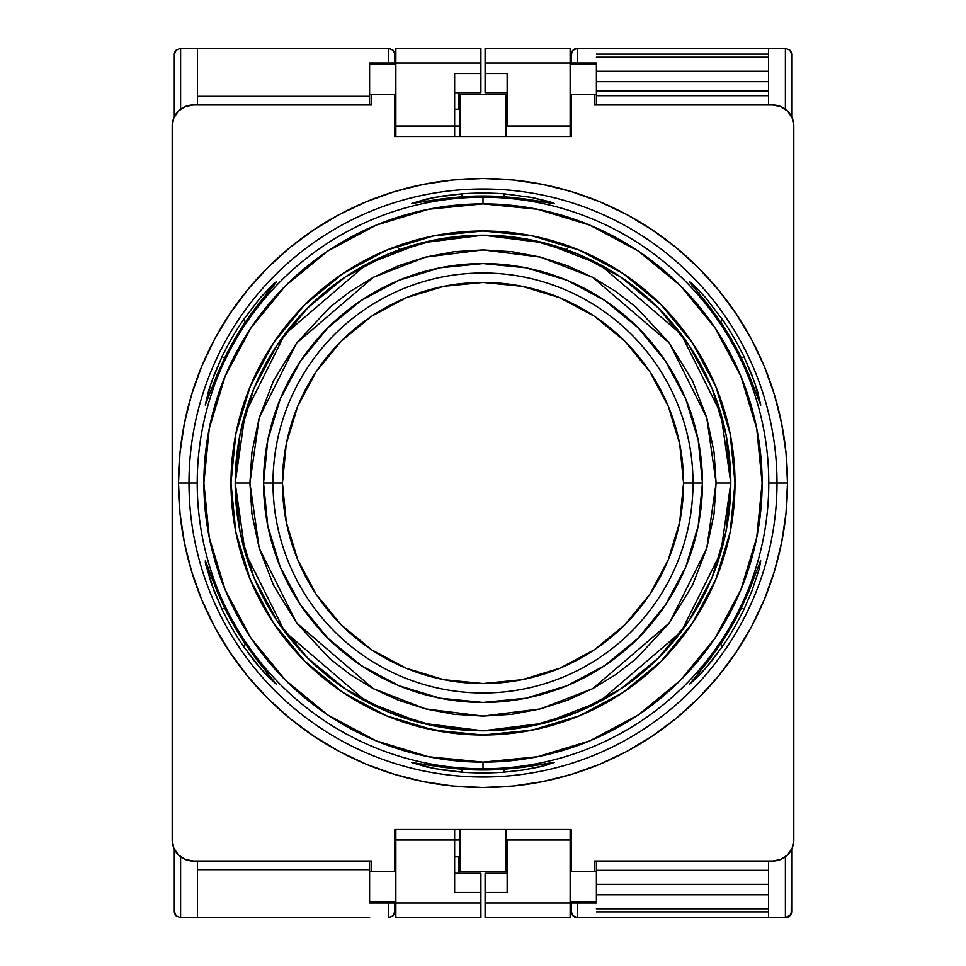 <?xml version="1.0" encoding="UTF-8"?>
<svg xmlns="http://www.w3.org/2000/svg" width="966" height="966" viewBox="0 0 966 966"><rect width="100%" height="100%" fill="white"/><g stroke="black" fill="none" stroke-linecap="round" stroke-linejoin="round"><path stroke-width="1.45" d="M506.099 871.501L506.099 829.504L506.099 871.501L459.901 871.501L506.099 871.501M459.901 829.504L459.901 871.501L459.901 829.504M459.901 136.496L459.901 94.499L506.099 94.499L506.099 136.496L506.099 94.499L459.901 94.499L459.901 136.496M459.901 839.997L454.648 839.997L459.901 839.997M395.855 839.997L454.648 839.997L454.648 892.499L480.899 892.499L480.899 873.288L480.899 892.499L454.648 892.499L454.648 839.997L395.855 839.997L395.855 829.504L395.855 903.005L369.604 903.005L395.855 903.005L395.855 917.7L480.899 917.7L480.899 892.499L480.899 903.005L395.855 903.005L395.855 839.997M571.196 839.997L570.145 839.997L571.196 839.997M507.15 839.997L506.099 839.997L507.15 839.997L507.15 892.499L485.101 892.499L485.101 903.005L596.396 903.005L596.396 901.737L570.145 901.737L596.396 901.737L596.396 860.996L596.396 903.005L570.145 903.005L570.145 917.7L485.101 917.7L485.101 903.005L485.101 917.7L570.145 917.7L570.145 839.997L507.15 839.997L570.145 839.997L570.145 829.504L570.145 903.005L485.101 903.005L485.101 892.499L507.15 892.499L507.15 839.997M571.196 126.003L570.145 126.003L571.196 126.003M507.15 126.003L570.145 126.003L570.145 62.995L485.101 62.995L485.101 48.3L570.145 48.3L570.145 62.995L485.101 62.995L485.101 48.3L570.145 48.3L570.145 136.496L570.145 126.003L507.15 126.003L507.15 73.501L507.15 126.003M459.901 126.003L454.648 126.003L459.901 126.003M395.855 126.003L454.648 126.003L454.648 73.501L480.899 73.501L480.899 48.3L480.899 62.995L395.855 62.995L395.855 48.3L480.899 48.3L395.855 48.3L395.855 62.995L369.604 62.995L395.855 62.995L395.855 136.496L395.855 126.003L454.648 126.003L454.648 136.496L454.648 73.501L480.899 73.501L480.899 62.995L395.855 62.995L395.855 126.003M394.804 871.501L371.705 871.501L371.705 860.996L371.705 871.501L394.804 871.501L394.804 829.504L394.804 871.501L395.855 871.501L394.804 871.501M594.295 871.501L571.196 871.501L594.295 871.501L594.295 860.996L594.295 871.501L596.396 871.501L594.295 871.501M793.798 839.997A20.998 20.998 0 0 1 772.8 860.996L780.842 859.402L787.652 854.85L792.205 848.039L793.798 839.997L793.798 126.003L792.205 117.961L787.652 111.15L780.842 106.598L772.8 105.004A20.998 20.998 0 0 1 793.798 126.003L793.4 844.103M594.295 94.499L594.295 105.004L594.295 94.499L571.196 94.499L596.396 94.499L596.396 62.995L570.145 62.995L596.396 62.995L596.396 64.263L570.145 64.263L596.396 64.263L596.396 105.004L596.396 94.499L594.295 94.499M371.705 94.499L394.804 94.499L394.804 136.496L571.196 136.496L394.804 136.496L394.804 94.499L371.705 94.499L371.705 105.004L371.705 94.499L369.604 94.499L369.604 64.263L395.855 64.263L369.604 64.263L369.604 94.499L371.705 94.499M172.202 126.003A20.998 20.998 0 0 1 193.2 105.004L185.158 106.598L178.348 111.15L173.795 117.961L172.202 126.003L172.202 839.997L173.795 848.039L178.348 854.85L185.158 859.402L193.2 860.996A20.998 20.998 0 0 1 172.202 839.997L172.6 121.897M394.804 829.504L571.196 829.504L394.804 829.504L571.196 829.504L571.196 871.501L571.196 829.504M594.295 860.996L772.8 860.996L594.295 860.996M772.8 105.004L594.295 105.004L772.8 105.004M571.196 136.496L571.196 94.499L570.145 94.499L571.196 94.499L571.196 136.496L394.804 136.496M371.705 105.004L193.2 105.004L371.705 105.004M193.2 860.996L371.705 860.996L193.2 860.996M792.205 117.961L790.26 114.338M787.652 111.15L784.464 108.542M173.795 848.039L175.74 851.662M178.348 854.85L181.536 857.458M396.471 246.318L399.755 249.602L396.471 246.318L391.121 248.347M569.529 246.318L566.245 249.602L569.529 246.318A252.005 252.005 0 0 1 579.419 250.17L531.952 235.801L554.399 241.331L532.012 235.813M320.772 290.162L311.764 298.108L333.282 280.297M235.33 436.463L234.81 439.361L235.33 436.463M234.774 439.566L231.007 481.032L234.774 439.566M357.094 701.292L374.53 710.457L357.094 701.292M391.29 717.714L396.797 719.791L391.29 717.714M644.914 676.103L654.127 667.989L632.621 685.775M730.634 529.73L731.129 526.989L730.634 529.73M731.141 526.941L735.005 483.205L731.141 526.941M734.993 481.032L731.226 439.566L734.993 481.032M579.455 250.194A252.005 252.005 0 0 1 622.913 273.402M623.094 273.535A252.005 252.005 0 0 1 656.59 300.329L665.586 309.313M684.17 331.229A252.005 252.005 0 0 1 689.978 339.247L684.133 331.181L689.978 339.247A252.005 252.005 0 0 0 684.17 331.229L678.265 323.707L684.17 331.229M735.005 483.085A252.005 252.005 0 0 1 730.175 532.097A252.005 252.005 0 0 0 735.005 483.085M727.024 545.911L727.748 543.001A252.005 252.005 0 0 0 730.151 532.23A252.005 252.005 0 0 1 727.99 541.998L727.76 542.989A252.005 252.005 0 0 0 735.005 483A252.005 252.005 0 0 1 483 735.005A252.005 252.005 0 0 1 230.995 483A252.005 252.005 0 0 0 238.24 542.989L242.043 556.766A252.005 252.005 0 0 1 238.252 543.001L238.976 545.911L238.252 543.001A252.005 252.005 0 0 1 235.849 532.23M684.17 634.771L689.978 626.753L678.277 642.281L662.942 659.428L684.17 634.771A252.005 252.005 0 0 0 689.978 626.753A252.005 252.005 0 0 1 684.133 634.831A252.005 252.005 0 0 0 692.477 623.07M657.339 664.958L656.59 665.671A252.005 252.005 0 0 1 623.094 692.465L657.327 664.97M622.913 692.598A252.005 252.005 0 0 1 579.455 715.806M396.917 719.839L411.601 724.669A252.005 252.005 0 0 1 386.581 715.83L433.843 730.163L483 735.005L532.157 730.163L579.431 715.818A252.005 252.005 0 0 1 554.399 724.669L569.083 719.839M386.545 715.806A252.005 252.005 0 0 1 343.087 692.598M342.906 692.465A252.005 252.005 0 0 1 309.41 665.671L342.918 692.477M238.433 422.251L238.24 423.011A252.005 252.005 0 0 0 230.995 483L235.837 532.157L250.182 579.431A252.005 252.005 0 0 1 247.417 572.464L250.955 581.278A252.005 252.005 0 0 1 250.194 579.455M244.434 564.168A252.005 252.005 0 0 1 244.422 564.156L247.465 572.596M374.47 255.567L349.161 269.478M230.995 483.205L235.366 529.73M311.873 667.989L333.379 685.775M349.318 696.619L357.022 701.256M569.203 719.791L574.71 717.714M591.47 710.457L608.906 701.292M608.942 701.268L616.682 696.619M696.571 616.755L701.171 609.123M731.19 439.361L730.67 436.463M710.481 374.554L701.376 357.239M654.236 298.108L632.718 280.297M616.839 269.478L591.53 255.567M574.879 248.347L569.614 246.354M235.197 483A247.803 247.803 0 0 1 483 235.197A247.803 247.803 0 0 1 730.803 483L716.096 483L706.774 548.265L669.474 622.865L592.689 688.673L540.38 708.923L483 716.096L425.62 708.923L373.311 688.673L296.526 622.865L259.226 548.265L249.904 483L235.197 483L245.11 552.383L284.765 631.679L366.392 701.642L421.997 723.172L483 730.803L544.003 723.172L599.608 701.642L681.235 631.679L720.89 552.383L730.803 483L726.034 531.348L711.942 577.825L689.036 620.667L658.22 658.22L620.667 689.036L577.825 711.942L531.348 726.034L483 730.803L434.652 726.034L388.175 711.942L345.333 689.036L307.78 658.22L276.964 620.667L254.058 577.825L239.966 531.348L235.197 483L239.966 434.652L254.058 388.175L276.964 345.333L307.78 307.78L345.333 276.964L388.175 254.058L434.652 239.966L483 235.197L531.348 239.966L577.825 254.058L620.667 276.964L658.22 307.78L689.036 345.333L711.942 388.175L726.034 434.652L730.803 483L720.89 413.617L681.235 334.321L599.608 264.358L544.003 242.828L483 235.197L421.997 242.828L366.392 264.358L284.765 334.321L245.11 413.617L235.197 483L249.904 483L251.957 513.948L259.226 548.265L273.475 585.142L296.526 622.865L329.732 658.619L350.272 674.618L373.311 688.673L398.56 700.265L425.62 708.923L453.972 714.285L483 716.096L512.028 714.285L540.38 708.923L567.44 700.265L592.689 688.673L615.728 674.618L636.268 658.619L669.474 622.865L692.525 585.142L706.774 548.265L714.043 513.948L716.096 483L714.043 452.052L706.774 417.735L692.525 380.858L669.474 343.135L636.268 307.381L615.728 291.382L592.689 277.327L567.44 265.735L540.38 257.077L512.028 251.715L483 249.904L453.972 251.715L425.62 257.077L398.56 265.735L373.311 277.327L350.272 291.382L329.732 307.381L296.526 343.135L273.475 380.858L259.226 417.735L251.957 452.052L249.904 483L259.226 417.735L296.526 343.135L373.311 277.327L425.62 257.077L483 249.904L540.38 257.077L592.689 277.327L669.474 343.135L706.774 417.735L716.096 483L730.803 483A247.803 247.803 0 0 1 483 730.803A247.803 247.803 0 0 1 235.197 483M273.004 483A209.996 209.996 0 0 0 483 692.996A209.996 209.996 0 0 0 692.996 483L702.451 483A219.451 219.451 0 0 1 483 702.451A219.451 219.451 0 0 1 263.549 483L282.446 483A200.554 200.554 0 0 1 483 282.446A200.554 200.554 0 0 1 683.554 483L692.996 483A209.996 209.996 0 0 0 483 273.004A209.996 209.996 0 0 0 273.004 483A209.996 209.996 0 0 0 483 692.996A209.996 209.996 0 0 0 692.996 483L683.554 483L679.702 443.877L668.279 406.251L649.756 371.584L624.809 341.191L594.416 316.244L559.749 297.721L522.123 286.298L483 282.446L443.877 286.298L406.251 297.721L371.584 316.244L341.191 341.191L316.244 371.584L297.721 406.251L286.298 443.877L282.446 483L286.298 522.123L297.721 559.749L316.244 594.416L341.191 624.809L371.584 649.756L406.251 668.279L443.877 679.702L483 683.554L522.123 679.702L559.749 668.279L594.416 649.756L624.809 624.809L649.756 594.416L668.279 559.749L679.702 522.123L683.554 483A200.554 200.554 0 0 1 483 683.554A200.554 200.554 0 0 1 282.446 483L263.549 483A219.451 219.451 0 0 1 483 263.549A219.451 219.451 0 0 1 702.451 483L692.996 483A209.996 209.996 0 0 0 483 273.004A209.996 209.996 0 0 0 273.004 483M702.451 483L698.237 525.818L685.751 566.982L665.465 604.921L638.176 638.176L604.921 665.465L566.982 685.751L525.818 698.237L483 702.451L440.182 698.237L399.018 685.751L361.079 665.465L327.824 638.176L300.535 604.921L280.249 566.982L267.763 525.818L263.549 483L267.763 440.182L280.249 399.018L300.535 361.079L327.824 327.824L361.079 300.535L399.018 280.249L440.182 267.763L483 263.549L525.818 267.763L566.982 280.249L604.921 300.535L638.176 327.824L665.465 361.079L685.751 399.018L698.237 440.182L702.451 483M483 197.221L483 203.886A279.114 279.114 0 0 1 762.114 483A279.114 279.114 0 0 1 483 762.114L483 768.779A285.779 285.779 0 0 0 768.779 483A285.779 285.779 0 0 0 483 197.221A285.779 285.779 0 0 1 768.779 483L777.002 483A294.002 294.002 0 0 0 483 188.998A294.002 294.002 0 0 0 188.998 483L197.221 483A285.779 285.779 0 0 1 483 197.221A285.779 285.779 0 0 0 197.221 483L188.998 483A294.002 294.002 0 0 1 483 188.998A294.002 294.002 0 0 1 777.002 483L787.495 483A304.495 304.495 0 0 0 483 178.505A304.495 304.495 0 0 0 178.505 483L188.998 483L178.505 483A304.495 304.495 0 0 1 483 178.505A304.495 304.495 0 0 1 787.495 483A304.495 304.495 0 0 1 483 787.495A304.495 304.495 0 0 1 178.505 483A304.495 304.495 0 0 0 483 787.495A304.495 304.495 0 0 0 787.495 483L777.002 483A294.002 294.002 0 0 1 483 777.002A294.002 294.002 0 0 1 188.998 483A294.002 294.002 0 0 0 483 777.002A294.002 294.002 0 0 0 777.002 483L768.779 483A285.779 285.779 0 0 1 483 768.779A285.779 285.779 0 0 1 197.221 483A285.779 285.779 0 0 0 483 768.779L483 762.114L428.554 756.74L376.185 740.862L327.933 715.069L285.634 680.366L250.931 638.067L225.138 589.815L209.26 537.446L203.886 483L209.26 428.554L225.138 376.185L250.931 327.933L285.634 285.634L327.933 250.931L376.185 225.138L428.554 209.26L483 203.886L537.446 209.26L589.815 225.138L638.067 250.931L680.366 285.634L715.069 327.933L740.862 376.185L756.74 428.554L762.114 483L756.74 537.446L740.862 589.815L715.069 638.067L680.366 680.366L638.067 715.069L589.815 740.862L537.446 756.74L483 762.114A279.114 279.114 0 0 1 203.886 483A279.114 279.114 0 0 1 483 203.886L483 197.221M251.281 313.612L245.618 321.702A286.999 286.999 0 0 0 224.619 358.072L216.65 375.798L205.251 405.092L211.264 382.633L222.083 356.611A289.921 289.921 -55.8 0 1 243.082 320.229L260.265 297.794L276.662 281.42L256.968 305.968L245.618 321.702L243.082 320.229A289.921 289.921 0 0 0 222.083 356.611L224.619 358.072L216.65 375.798L205.251 405.092L208.837 390.022L214.307 374.397L222.083 356.611L224.619 358.072A286.999 286.999 124.2 0 1 245.618 321.702L243.082 320.229L260.265 297.794L273.39 284.004L276.662 281.42L274.392 284.584L251.281 313.612M513.852 197.632L503.998 196.774A286.999 286.999 0 0 0 462.002 196.774L442.67 198.73L411.601 203.512L434.06 197.487L462.002 193.84A289.921 289.921 4.2 0 1 503.998 193.84L532 197.499L554.399 203.512L523.318 198.73L503.998 196.774L503.998 193.84A289.921 289.921 0 0 0 462.002 193.84L462.002 196.774L442.67 198.73L411.601 203.512L426.441 199.081L442.706 196.001L462.002 193.84L462.002 196.774A286.999 286.999 -175.8 0 1 503.998 196.774L503.998 193.84L532 197.499L550.511 201.966L554.399 203.512L550.56 203.138L513.852 197.632M689.784 282.301L696.1 287.385L705.748 297.818L722.918 320.229A289.921 289.921 64.2 0 1 743.917 356.611L754.748 382.681L760.749 405.092L749.338 375.786L741.381 358.072A286.999 286.999 0 0 0 720.382 321.702L709.044 305.968L689.784 282.301M250.979 581.327A252.005 252.005 0 0 0 273.426 622.937A252.005 252.005 0 0 1 255.024 590.371L247.417 572.464M296.61 652.593L276.022 626.753A252.005 252.005 0 0 1 273.523 623.07A252.005 252.005 0 0 0 276.022 626.753L281.831 634.771A252.005 252.005 0 0 0 281.867 634.831L302.575 658.933M417.855 726.432L452.148 733.109A252.005 252.005 0 0 0 503.998 734.124L536.673 729.221M718.607 572.391L714.985 581.423M721.53 564.289L723.293 558.928M715.021 581.327L721.578 564.156L715.045 581.278M662.471 659.899L659.488 662.881M452.148 733.109L433.988 730.187M433.843 730.163L420.174 727.048M306.512 662.881L303.095 659.452M242.937 559.64L244.422 564.156M244.434 564.18L238.24 542.989M672.662 317.077L668.895 312.863M303.082 306.548L273.475 342.99L250.182 386.569L235.837 433.843L230.995 483A252.005 252.005 0 0 1 483 230.995A252.005 252.005 0 0 1 735.005 483L730.163 433.843L715.818 386.569L692.525 342.99L661.191 304.809L623.082 273.523M691.596 284.572L689.338 281.42L692.61 284.004L705.748 297.818L722.918 320.229L720.382 321.702L709.044 305.968L691.596 284.572M532.157 235.837L483 230.995L433.843 235.837L386.569 250.182L342.99 273.475L304.809 304.809L342.906 273.535M302.551 307.091L296.103 313.962M287.639 323.815L293.423 316.969M281.831 331.229A252.005 252.005 0 0 1 281.867 331.181L276.022 339.247A252.005 252.005 0 0 0 273.523 342.93M220.453 598.98L224.619 607.928L222.083 609.389L214.295 591.566L205.867 565.025L205.263 560.908L206.857 564.446L216.662 590.238L224.619 607.928L222.083 609.389A289.921 289.921 0 0 0 243.082 645.771L245.618 644.298L256.992 660.068L276.65 684.58L265.396 673.942L254.601 661.396L243.082 645.771L245.618 644.298A286.999 286.999 64.2 0 1 224.619 607.928A286.999 286.999 0 0 0 245.618 644.298L256.992 660.068L276.65 684.58L260.216 668.146L243.082 645.771A289.921 289.921 -115.8 0 1 222.083 609.389L211.24 583.295L205.275 562.031L220.453 598.98M243.166 560.352L238.976 545.911M725.768 550.596L723.957 556.778L725.768 550.596M728.002 541.998L727.76 542.989L727.99 541.998M759.143 564.446L760.737 560.908L758.962 569.747L751.705 591.554L743.917 609.389L741.381 607.928L749.326 590.238L760.206 561.729L758.962 569.747L751.705 591.554L743.917 609.389L741.381 607.928A286.999 286.999 -55.8 0 1 720.382 644.298L722.918 645.771L711.387 661.408L700.592 673.954L689.338 684.58L709.02 660.056L720.382 644.298L722.918 645.771A289.921 289.921 0 0 0 743.917 609.389A289.921 289.921 124.2 0 1 722.918 645.771L705.748 668.182L689.338 684.58L709.02 660.056L720.382 644.298A286.999 286.999 0 0 0 741.381 607.928L749.326 590.238L759.143 564.446M710.976 590.371L710.976 590.371A252.005 252.005 0 0 1 692.574 622.937M669.981 651.941L671.515 650.227M523.294 769.999L503.998 772.16L503.998 769.226L523.331 767.27L554.399 762.488L539.559 766.919L523.294 769.999L503.998 772.16L503.998 769.226A286.999 286.999 4.2 0 1 462.002 769.226L462.002 772.16L442.694 769.999L426.429 766.919L411.601 762.488L442.682 767.27L462.002 769.226L462.002 772.16A289.921 289.921 0 0 0 503.998 772.16A289.921 289.921 -175.8 0 1 462.002 772.16L434 768.501L411.601 762.488L442.682 767.27L462.002 769.226A286.999 286.999 0 0 0 503.998 769.226L523.331 767.27L553.458 762.44L545.802 765.374L523.294 769.999M503.998 734.124L536.009 729.366M539.583 728.569L535.949 729.378M554.399 724.669L553.421 724.959L554.399 724.669M552.685 725.176L553.409 724.959M430.184 729.402L432.43 729.873M424.183 728.038L426.404 728.557M239.87 549.28L240.232 550.596M579.431 715.818L623.01 692.525L661.191 661.191L692.465 623.094M250.182 579.431L273.475 623.01L304.809 661.191L342.99 692.525L309.41 665.671M302.539 658.884L300.414 656.675M255.024 375.629L250.955 384.734L255.024 375.629A252.005 252.005 0 0 1 273.426 343.063M247.417 393.548L250.955 384.722L247.417 393.548M244.422 401.856L238.01 424.002L244.47 401.723M242.937 406.372L241.959 409.499M247.175 394.176L246.753 395.299M254.891 375.883L253.515 378.889M309.41 300.329L306.5 303.131M304.809 304.809L296.598 313.419M462.002 231.876L462.002 231.876A252.005 252.005 0 0 0 452.076 232.903L462.002 231.876L452.076 232.903M433.988 235.813L442.694 234.243L433.988 235.813M413.315 240.824L429.327 236.779M426.404 237.443L420.101 238.976M535.816 236.598L533.57 236.127M541.817 237.962L539.596 237.443M548.145 239.568L545.862 238.964M513.852 232.891L503.998 231.876L513.852 232.891M745.559 367.032L741.381 358.072L743.917 356.611L751.693 374.41L757.163 390.035L760.749 405.092L745.559 367.032M722.797 405.539L722.085 403.353M724.621 411.419L727.99 424.002A252.005 252.005 0 0 0 727.76 423.011L723.957 409.234M726.396 417.71L725.768 415.392M718.583 393.524L715.021 384.661L718.583 393.536M710.976 375.629L715.021 384.661L710.976 375.629M743.917 356.611A289.921 289.921 0 0 0 722.918 320.229L720.382 321.702A286.999 286.999 -115.8 0 1 741.381 358.072L743.917 356.611M657.339 301.03L659.5 303.131L657.339 301.042M692.525 623.01L715.818 579.431L730.163 532.157L735.005 483A252.005 252.005 0 0 0 727.99 424.002L727.76 423.011M411.601 241.331L412.591 241.041L411.601 241.331M420.138 238.964L412.579 241.041M684.133 331.181L678.277 323.707M723.063 406.348L723.92 409.101M342.99 692.525L386.569 715.818M623.01 273.475L579.431 250.182M235.825 532.097A252.005 252.005 0 0 1 230.995 483.085M483 787.495L453.151 786.034L423.591 781.651L394.611 774.394L366.476 764.323L339.464 751.548L313.829 736.177L289.824 718.378L267.691 698.309L247.622 676.176L229.823 652.171L214.452 626.536L201.677 599.524L191.606 571.389L184.349 542.409L179.966 512.849L178.505 483L179.966 453.151L184.349 423.591L191.606 394.611L201.677 366.476L214.452 339.464L229.823 313.829L247.622 289.824L267.691 267.691L289.824 247.622L313.829 229.823L339.464 214.452L366.476 201.677L394.611 191.606L423.591 184.349L453.151 179.966L483 178.505L512.849 179.966L542.409 184.349L571.389 191.606L599.524 201.677L626.536 214.452L652.171 229.823L676.176 247.622L698.309 267.691L718.378 289.824L736.177 313.829L751.548 339.464L764.323 366.476L774.394 394.611L781.651 423.591L786.034 453.151L787.495 483L786.034 512.849L781.651 542.409L774.394 571.389L764.323 599.524L751.548 626.536L736.177 652.171L718.378 676.176L698.309 698.309L676.176 718.378L652.171 736.177L626.536 751.548L599.524 764.323L571.389 774.394L542.409 781.651L512.849 786.034L483 787.495M304.809 661.191L306.162 662.531M661.191 661.191L662.459 659.923M663.461 658.884L665.586 656.675M661.191 304.809L659.826 303.457M571.389 774.394L599.524 764.323M736.177 652.171L751.548 626.536M774.394 394.611L764.323 366.476M652.171 229.823L626.536 214.452M394.611 191.606L366.476 201.677M229.823 313.829L214.452 339.464M191.606 571.389L201.677 599.524M313.829 736.177L339.464 751.548M571.353 53.202L573.043 50.147L577.499 48.3A6.303 6.303 0 0 0 571.196 54.591L573.043 50.147L571.196 54.603A6.303 6.303 0 0 1 573.043 50.147L572.295 51.053M571.679 913.812L573.043 915.853L577.499 917.7L577.499 903.005L577.499 917.7L573.043 915.853L571.196 911.397L571.679 913.812M789.85 50.147A6.303 6.303 0 0 1 791.697 54.603L791.697 116.85L791.697 54.603L789.85 50.147L785.394 48.3L785.394 109.194L785.394 48.3L789.85 50.147L791.697 54.603A6.303 6.303 0 0 0 789.85 50.147L790.611 51.053L789.862 50.147M791.226 913.812L791.697 849.15L791.697 911.397L789.85 915.853L791.226 913.812M577.499 917.7L768.598 917.7L768.598 860.996L768.598 917.7L785.394 917.7L785.394 856.806L785.394 917.7L790.611 914.947L785.394 917.7L577.499 917.7A6.303 6.303 0 0 1 571.196 911.397L571.196 903.005L571.196 911.397A6.303 6.303 0 0 0 573.043 915.853M480.899 92.712L480.899 73.501L480.899 92.712L454.648 92.712L480.899 92.712M480.899 917.7L480.899 903.005L395.855 903.005L395.855 917.7L480.899 917.7M369.604 901.737L369.604 860.996L369.604 871.501L371.705 871.501L369.604 871.501L369.604 901.737L395.855 901.737L369.604 901.737M369.604 62.995L369.604 64.263L369.604 62.995M394.804 911.397L394.804 903.005L394.804 911.397A6.303 6.303 0 0 1 392.957 915.853L394.804 911.397L392.957 915.853L388.501 917.7L392.957 915.853A6.303 6.303 0 0 0 394.804 911.397M388.501 903.005L388.501 917.7L388.501 903.005M388.501 48.3L388.501 62.995L388.501 48.3L392.957 50.147L388.501 48.3L369.604 48.3L388.501 48.3M394.321 52.188L392.957 50.147A6.303 6.303 0 0 1 394.804 54.567L394.321 52.188L394.804 54.603A6.303 6.303 0 0 0 392.957 50.147L394.647 53.202M394.804 62.995L394.804 54.603L394.804 62.995M369.604 869.678L197.402 869.678L369.604 869.678M454.648 873.288L480.899 873.288L454.648 873.288M454.648 829.504L454.648 839.997L454.648 829.504M369.604 917.7L197.402 917.7L197.402 860.996L197.402 917.7L369.604 917.7M394.804 94.499L395.855 94.499L394.804 94.499M197.402 96.322L369.604 96.322L197.402 96.322M459.901 109.194L454.648 109.194L459.901 109.194M454.648 856.806L459.901 856.806L454.648 856.806M369.604 105.004L369.604 94.499L369.604 105.004M197.402 48.3L369.604 48.3L197.402 48.3L197.402 105.004L197.402 48.3L180.606 48.3L197.402 48.3M180.606 917.7L197.402 917.7L180.606 917.7L176.15 915.853A6.303 6.303 0 0 1 174.303 911.397A6.303 6.303 0 0 0 176.15 915.853L174.303 911.397L176.15 915.853L180.606 917.7L180.606 856.806L180.606 917.7M180.606 109.194L180.606 48.3L176.15 50.147L174.303 54.603L174.303 116.85L174.303 54.603L176.15 50.147L180.606 48.3L180.606 109.194M174.303 849.15L174.303 911.397L174.303 849.15M176.15 50.147A6.303 6.303 0 0 0 174.303 54.603A6.303 6.303 0 0 1 176.15 50.147L175.389 51.053M393.705 914.947L392.957 915.853M392.957 50.147L393.705 51.053M176.138 915.853L175.389 914.947M458.85 92.712L458.85 109.194L458.85 92.712M458.85 856.806L458.85 873.288L458.85 856.806M596.396 95.682L768.598 95.682L596.396 95.682M768.598 91.082L596.396 91.082L768.598 91.082M768.598 57.199L596.396 57.199L768.598 57.199M596.396 71.218L768.598 71.218L596.396 71.218M768.598 908.801L596.396 908.801L768.598 908.801M596.396 894.782L768.598 894.782L596.396 894.782M596.396 81.651L768.598 81.651L596.396 81.651M768.598 911.88L596.396 911.88L768.598 911.88M768.598 54.12L596.396 54.12L768.598 54.12M596.396 884.349L768.598 884.349L596.396 884.349M577.499 48.3L577.499 62.995L577.499 48.3L768.598 48.3L768.598 105.004L768.598 48.3L785.394 48.3L577.499 48.3L573.043 50.147M768.598 870.318L596.396 870.318L768.598 870.318M485.101 873.288L485.101 892.499L485.101 873.288L507.15 873.288L485.101 873.288M485.101 92.712L485.101 62.995L485.101 73.501L507.15 73.501L485.101 73.501L485.101 92.712L507.15 92.712L485.101 92.712M785.394 917.7A6.303 6.303 0 0 0 791.697 911.397A6.303 6.303 0 0 1 789.85 915.853M571.196 54.603L571.196 62.995L571.679 52.188M570.145 871.501L571.196 871.501L570.145 871.501M506.099 94.499L507.15 94.499L506.099 94.499"/></g></svg>
